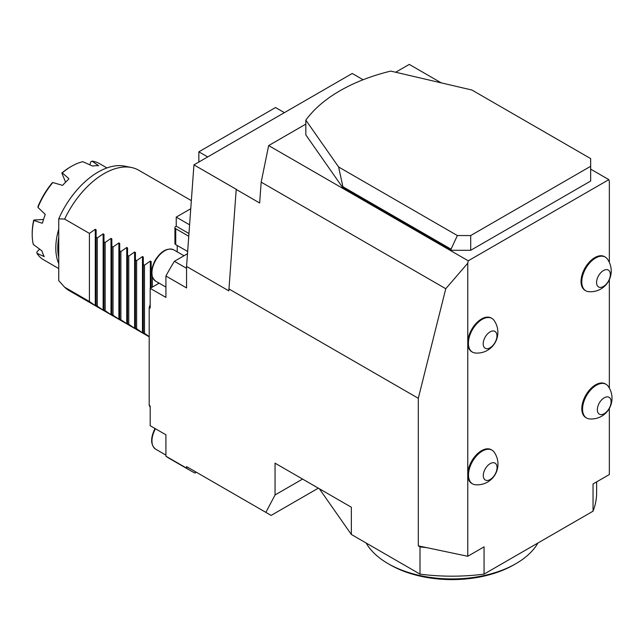 <?xml version="1.0" encoding="UTF-8"?>
<svg xmlns="http://www.w3.org/2000/svg" width="644" height="644" viewBox="0 0 644 644"><rect width="100%" height="100%" fill="white"/><g stroke="black" fill="none" stroke-linecap="round" stroke-linejoin="round"><path stroke-width="0.97" d="M451.05 249.172L342.89 186.728L338.607 166.981L305.828 120.138L305.828 134.902L342.89 187.863L451.05 250.307L470.708 250.307L590.661 181.053L590.661 166.289L470.708 235.543L457.369 235.543L451.05 249.172L451.05 250.307M305.828 120.138A158.513 91.52 180 0 1 390.771 71.098L471.899 90.023L590.661 158.593L590.661 166.289M609.345 408.441L609.345 474.531L593.044 483.942L593.044 511.183A144.61 83.487 0 0 0 596.634 492.692L596.634 481.865M186.567 468.132A164.767 95.127 120 0 0 190.705 470.772L170.056 458.85A164.767 95.127 120 0 1 165.919 456.21L186.567 468.132L186.567 466.586L265.883 512.374L275.052 494.962L275.052 463.181L351.35 507.231L351.35 534.472L420.001 574.11L420.001 546.861A144.61 83.487 0 0 0 426.722 547.65L467.761 556.271L467.761 474.531A19.465 11.238 120 0 0 471.794 483.443L472.543 483.869A19.465 11.238 120 0 0 475.385 484.755A20.729 20.729 0 0 0 494.19 452.177A19.465 11.238 120 0 0 492.008 450.156A19.465 11.238 120 0 0 470.748 464.976A19.465 11.238 120 0 0 472.543 483.869M605.279 257.085L604.531 256.65A19.465 11.238 120 0 0 583.271 271.47A19.465 11.238 120 0 0 585.066 290.363L585.815 290.798A19.465 11.238 120 0 0 588.664 291.676A20.729 20.729 0 0 0 607.461 259.105A19.465 11.238 120 0 0 605.279 257.085A19.465 11.238 120 0 0 584.019 271.897A19.465 11.238 120 0 0 585.815 290.798M606.06 384.307L605.312 383.872A19.465 11.238 120 0 0 584.052 398.692A19.465 11.238 120 0 0 585.847 417.594L586.587 418.028A19.465 11.238 120 0 0 589.437 418.906A20.729 20.729 0 0 0 608.242 386.336A19.465 11.238 120 0 0 606.06 384.307A19.465 11.238 120 0 0 584.8 399.127A19.465 11.238 120 0 0 586.587 418.028M472.438 352.115L471.794 351.745A19.465 11.238 -60 0 1 467.761 342.833A19.465 11.238 -60 0 1 469.999 332.843A19.465 11.238 -60 0 1 491.259 318.023L491.903 318.402A19.465 11.238 120 0 0 470.651 333.222A19.465 11.238 120 0 0 472.438 352.115A19.465 11.238 120 0 0 475.288 353.001A20.729 20.729 0 0 0 494.093 320.43A19.465 11.238 120 0 0 491.903 318.402M492.008 450.156L491.259 449.721A19.465 11.238 120 0 0 469.999 464.541A19.465 11.238 120 0 0 467.761 474.531L467.761 263.211L468.252 260.804L268.661 145.576L305.828 124.115M420.001 574.11A144.61 83.487 0 0 0 484.055 574.11L484.055 546.861L467.761 556.271M484.055 574.11L593.044 511.183M468.252 260.804L608.854 179.636L609.345 181.471L609.345 262.374M609.345 279.697L609.345 388.074M363.095 79.751L352.236 73.48L193.941 164.872L236.219 189.28L228.837 290.863L186.567 266.455L186.567 287.932L165.919 276.01L165.919 297.423L150.181 288.343L150.181 308.065L149.199 307.494L149.199 405.422L150.181 405.994L150.181 425.716L165.919 434.797L165.919 456.21M441.261 82.875L409.262 64.4L395.674 72.241M608.854 179.636L590.661 169.131M275.052 494.962L302.583 479.072M318.321 488.16L271.132 515.409L265.883 512.374M420.001 546.861L418.294 545.879L418.294 398.29L445.769 288.721L261.174 182.147L259.661 202.989L236.066 189.368M261.174 182.147L268.661 145.576M418.294 398.29L228.837 288.906M467.761 263.211L445.769 288.721M418.294 545.879L426.722 547.65M338.607 166.981L457.369 235.543M342.89 186.728L342.89 187.863M470.708 235.543L470.708 250.307M188.958 233.522L176.239 226.181L175.748 226.463A2.777 1.602 0 0 0 174.935 227.598L174.935 243.496A2.777 1.602 0 0 0 175.748 244.631L187.645 251.498M174.935 227.598A2.777 1.602 0 0 0 175.748 228.733L188.756 236.243M190.753 208.72L176.239 217.1L176.239 226.181M284.39 112.652L275.543 107.54L198.851 151.815L198.851 162.038M189.586 224.804L176.239 217.1M207.698 156.927L198.851 151.815M37.98 206.563A54.225 31.306 -60 0 1 52.067 183.009L52.848 182.526A55.617 32.111 120 0 0 37.964 207.408L37.98 206.563M33.721 220.055L33.85 220.457A55.617 32.111 120 0 0 32.2 234.416L32.2 233.281A54.225 31.306 -60 0 1 33.721 220.055L43.526 219.443M39.711 249.051L36.95 251.876L36.917 253.261A55.617 32.111 120 0 0 43.72 259.878L58.749 268.548M32.2 234.416A55.617 32.111 120 0 0 33.303 244.446L41.916 250.878A55.617 32.111 -60 0 0 44.267 256.61L36.917 253.261M65.583 182.172L61.832 173.051A54.225 31.306 -60 0 1 70.542 166.86L71.524 166.297A55.617 32.111 120 0 0 62.291 172.898L61.832 173.051M98.653 165.685L98.653 165.685A55.617 32.111 -60 0 0 95.706 165.693A55.617 32.111 -60 0 0 92.647 166.063L82.794 161.692A55.617 32.111 120 0 0 71.524 166.297M58.749 237.507A54.225 31.306 120 0 0 58.749 257.431M33.85 220.457L42.102 223.21L42.552 222.896A55.617 32.111 -60 0 1 45.233 214.412L37.964 207.408M106.944 167.939L99.337 163.544A55.617 32.111 120 0 0 92.028 161.121L98.613 165.685M58.749 263.589A55.617 32.111 -60 0 1 58.749 229.079M52.848 182.526L62.597 185.392A55.617 32.111 -60 0 1 68.731 179.129L68.787 178.605L62.291 172.898M89.814 164.945L90.788 161.853L92.028 161.121M193.941 164.872L186.567 266.455M186.567 466.586L196.396 472.261L195.06 473.034A164.767 95.127 120 0 1 190.705 470.772M191.34 200.606L138.734 170.233A69.52 40.137 120 0 0 131.521 167.52L124.735 166.136A67.29 38.849 120 0 0 58.749 218.815L58.749 280.663L64.65 287.208A69.52 40.137 120 0 0 69.214 290.653L149.199 336.828M131.521 167.52A69.52 40.137 120 0 0 103.974 173.679A69.52 40.137 120 0 0 64.65 219.089L58.749 218.815M159.149 283.167L150.181 288.343M177.221 245.485L177.221 251.86M152.346 287.087L152.346 276.952M151.171 287.771L151.171 261.569L150.334 261.086L144.481 265.183L143.298 264.499L143.298 257.028L142.469 256.545L136.617 260.643L135.433 259.959L135.433 252.488L134.604 252.005L128.752 256.095L127.568 255.418L127.568 247.948L126.739 247.465L120.887 251.554L119.703 250.878L119.703 243.408L118.874 242.925L113.022 247.014L111.839 246.338L111.839 238.868L111.001 238.385L105.157 242.474L103.974 241.79L103.974 234.327L103.137 233.844L97.284 237.934L96.109 237.25L96.109 229.779L95.272 229.304L89.419 233.394L64.65 219.089M64.65 287.208L89.419 301.513L95.272 305.602L96.109 306.085L96.109 305.369L103.137 310.142L103.974 310.625L103.974 309.909L111.001 314.683L111.839 315.166L111.839 314.449L119.703 319.706L119.703 318.997L127.568 324.246L127.568 323.538L128.752 324.214L134.604 328.311L135.433 328.786L135.433 328.078L136.617 328.754L143.298 333.334L143.298 332.618L144.481 333.302L144.481 265.183M144.481 333.302L149.199 336.659M143.298 332.618L143.298 264.499M136.617 328.754L136.617 260.643M135.433 328.078L135.433 259.959M128.752 324.214L128.752 256.095M127.568 323.538L127.568 255.418M120.887 319.674L120.887 251.554M119.703 318.997L119.703 250.878M113.022 315.133L113.022 247.014M111.839 314.449L111.839 246.338M105.157 310.593L105.157 242.474M103.974 309.909L103.974 241.79M97.284 306.053L97.284 237.934M96.109 305.369L96.109 237.25M89.419 301.513L89.419 233.394M186.567 268.315L174.411 261.295A164.767 95.127 120 0 0 165.919 276.01M174.411 261.295L187.485 253.744M151.871 269.45L151.171 269.039M149.199 405.422A136.262 78.673 120 0 0 150.181 407.105M150.181 304.676A136.262 78.673 120 0 0 149.199 307.494M597.688 277.483A9.732 5.619 120 0 0 603.074 286.661A9.732 5.619 120 0 0 609.594 271.374A9.732 5.619 120 0 0 597.688 277.483M484.32 338.8A9.732 5.619 120 0 0 489.698 347.977A9.732 5.619 120 0 0 496.218 332.69A9.732 5.619 120 0 0 484.32 338.8M484.417 470.555A9.732 5.619 120 0 0 489.794 479.732A9.732 5.619 120 0 0 496.315 464.445A9.732 5.619 120 0 0 484.417 470.555M598.469 404.714A9.732 5.619 120 0 0 603.847 413.883A9.732 5.619 120 0 0 610.367 398.596A9.732 5.619 120 0 0 598.469 404.714M319.352 488.756L351.35 534.472M515.941 563.653L513.968 564.788A87.6 50.578 180 0 1 390.087 564.788L388.123 563.653A90.377 52.18 0 0 0 515.941 563.653A90.377 52.18 0 0 0 537.909 543.021M366.154 543.021A90.377 52.18 0 0 0 384.959 561.737A90.377 52.18 0 0 0 388.123 563.653M175.748 228.733L175.748 244.631M173.775 249.864A18.072 10.433 120 0 0 155.695 260.305A18.072 10.433 120 0 0 155.695 281.178C150.422 276.759 150.302 269.691 155.341 259.983C161.233 250.878 167.376 247.505 173.775 249.864L183.991 255.765M155.454 428.759A18.072 10.433 120 0 0 155.18 429.266A18.072 10.433 120 0 0 155.695 449.198C150.615 445.084 150.31 438.355 154.785 429.009L155.051 428.518M158.199 283.714L158.199 282.619M150.334 288.254L150.334 261.086M142.469 332.851L142.469 256.545M134.604 328.311L134.604 252.005M126.739 323.763L126.739 247.465M118.874 319.223L118.874 242.925M111.001 314.683L111.001 238.385M103.137 310.142L103.137 233.844M95.272 305.602L95.272 229.304M165.919 287.071L155.695 281.178M165.919 455.099L155.695 449.198"/></g></svg>
